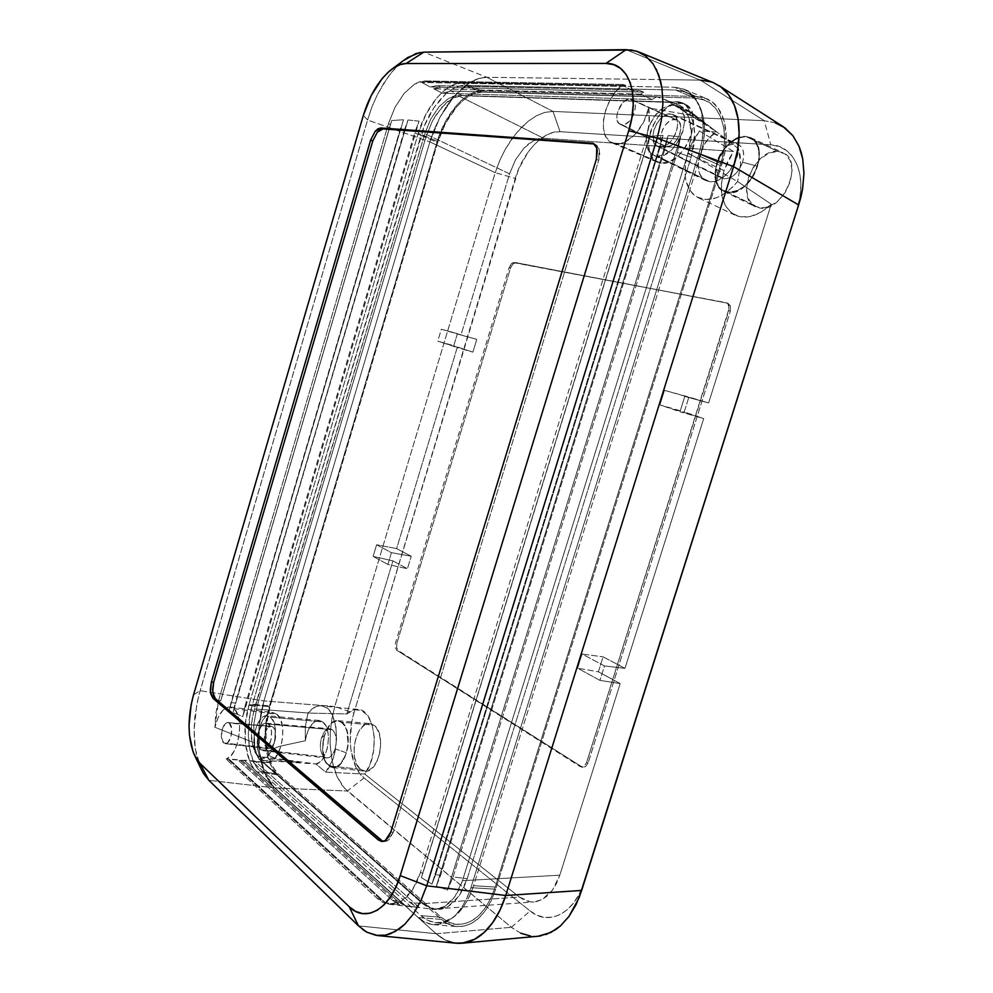<?xml version="1.0" encoding="UTF-8"?>
<svg xmlns="http://www.w3.org/2000/svg" width="993" height="993" viewBox="0 0 993 993"><rect width="100%" height="100%" fill="white"/><g stroke="black" fill="none" stroke-linecap="round" stroke-linejoin="round"><path stroke-width="0.74" stroke-dasharray="4.96 3.72" d="M229.433 723.264C234.373 726.888 230.612 744.837 225.163 743.633L268.495 748.672C274.577 749.988 278.536 730.91 272.988 727.025L227.546 722.556L225.51 723.45L222.209 729.247L221.439 737.278L223.636 742.888L225.523 743.645L227.558 742.789L230.91 736.955L231.679 728.85L229.433 723.264L270.89 726.268L268.631 727.211L265.727 731.419L264.138 739.81L265.901 746.86L267.8 748.499L270.022 748.449L274.093 743.571L275.62 737.278L274.639 729.383L272.988 727.025L271.25 726.28C265.218 725.2 261.358 743.856 266.782 747.878L223.636 742.888C218.795 739.14 222.469 721.576 227.881 722.569L229.433 723.264M233.777 708.58L276.799 714.265L273.311 712.701C259.868 709.685 250.894 751.291 262.996 760.601L260.315 760.415C256.715 756.927 254.779 751.093 254.518 742.888L214.91 727.298C218.299 713.93 223.425 707.153 230.277 706.954L235.44 710.392L238.072 715.779L239.512 723.003L239.598 731.332L237.19 743.943L234.149 751.093L230.314 756.331L226.119 759.111L228.936 759.037L385.259 902.637L399.807 904.921L239.834 759.868L238.37 760.29L242.366 760.65L397.324 900.837L392.359 900.279L238.37 760.29L392.359 900.279L399.807 904.921L239.834 759.868L228.936 759.037L385.259 902.637L379.847 898.851L228.179 759.31L379.847 898.851L385.259 902.637L399.807 904.921L392.359 900.279L397.324 900.837L242.366 760.65L244.154 760.204L405.467 905.715L401.271 903.791L397.324 900.837L405.467 905.715L419.356 907.528L254.878 761.023L244.154 760.204L405.467 905.715L419.356 907.528L254.878 761.023L252.185 761.432L409.625 902.24L414.329 905.591L419.356 907.528L409.625 902.24L252.185 761.432L263.679 762.636L423.614 903.841L409.625 902.24L423.614 903.841L435.505 909.464L447.806 906.77L459.051 895.996L467.219 878.718L691.066 157.353L677.375 152.289L680.602 136.922L668.14 135.569L665.31 147.833L660.444 146.033L435.604 874.659L440.619 875.305L665.31 147.833L440.619 875.305L436.399 886.004L668.14 135.569L436.399 886.004L447.52 890.063L680.602 136.922L447.52 890.063L453.069 876.906L677.375 152.289L453.069 876.906L467.219 878.718L453.069 876.906L447.52 890.063L436.399 886.004L440.619 875.305L435.604 874.659L660.444 146.033L663.026 135.296L431.98 884.105L435.604 874.659L431.98 884.105L421.38 877.613L649.571 136.438L663.026 135.296L431.98 884.105L421.38 877.613L649.571 136.438L421.38 877.613L422.944 873.033L420.387 872.698L412.194 890.386L401.048 901.445L388.946 904.251L377.34 898.566L379.847 898.851L377.34 898.566L226.119 759.111L377.34 898.566L382.839 902.414L388.772 904.226L394.929 903.915L401.048 901.445L406.882 896.878L412.194 890.386L416.762 882.218L420.387 872.698L422.944 873.033L648.168 141.502L645.698 140.596L420.387 872.698L645.698 140.596L648.168 141.502L649.571 136.438L663.026 135.296L660.444 146.033L665.31 147.833L668.14 135.569L680.602 136.922L677.375 152.289L691.066 157.353L694.628 134.204C694.467 126.769 693.077 120.438 690.433 115.213L648.665 107.952C650.266 117.807 649.285 128.68 645.698 140.596L649.137 123.492L648.665 107.952C645.065 127.079 628.308 145.326 616.219 143.886L612.271 142.955C596.036 137.319 603.558 97.711 623.269 84.504L625.826 85.46L624.51 86.428L636.079 91.939L638.636 90.202L643.774 92.088L640.671 94.124L652.053 99.536L656.783 96.768L672.249 102.167L677.226 101.509L679.92 102.924C656.51 100.852 636.203 154.883 657.428 162.219L661.301 163.175L616.219 143.886L661.301 163.175L654.263 160.258L649.757 153.282L648.417 143.352L650.39 131.92L652.55 126.161L658.843 115.598L666.948 107.592L675.712 103.371L683.805 103.632L689.961 108.436L693.201 117.1L693.524 122.487L691.513 134.303L686.262 145.909L678.641 155.479L669.865 161.524L661.301 163.175C683.631 166.936 705.899 113.115 685.393 104.327L679.92 102.924L677.226 101.509L682.712 102.924C686.771 105.146 689.353 109.242 690.433 115.213L648.665 107.952L643.787 121.791L635.669 133.745L625.863 141.565L620.91 143.464L616.219 143.886L610.161 141.788L605.78 136.649L603.508 129.04L603.521 119.743L605.829 109.652L610.198 99.784L616.206 91.108L623.269 84.504L625.826 85.46L426.642 81.736L421.802 82.469L430.242 86.974L436.846 85.646L638.636 90.202L643.774 92.088L440.892 87.21L436.846 85.646L638.636 90.202L636.079 91.939L430.242 86.974L636.079 91.939L624.51 86.428L421.802 82.469L624.51 86.428L625.826 85.46L426.642 81.736L424.582 80.942L623.269 84.504L424.582 80.942L426.642 81.736L421.802 82.469L430.242 86.974L436.846 85.646L440.892 87.21L433.68 88.774L640.671 94.124L643.774 92.088L440.892 87.21L433.68 88.774L442.369 93.205L652.053 99.536L640.671 94.124L433.68 88.774L442.369 93.205L450.946 91.058L656.783 96.768L652.053 99.536L442.369 93.205L450.946 91.058L656.783 96.768L670.896 102.08L462.366 95.44L450.946 91.058L462.366 95.44L452.113 98.419L441.649 107.405L432.489 120.935L425.935 137.022L257.013 706.569L245.395 704.745L414.59 133.012L419.046 121.121L242.788 716.623L232.958 712.527L407.999 119.979L235.167 703.143L231.046 702.498L400.589 128.072L404.61 129.5L232.958 712.527L407.999 119.979L419.046 121.121L242.788 716.623L245.395 704.745L414.59 133.012L425.935 137.022L414.59 133.012L419.046 121.121L407.999 119.979L404.61 129.5L400.589 128.072L229.06 710.678L403.493 119.731L391.714 120.55L219.639 704.658L229.06 710.678L403.493 119.731L391.714 120.55L390.448 124.497L220.657 700.859L391.714 120.55L390.448 124.497L388.412 123.777L395.003 107.318L404.126 93.416L414.478 84.132L424.582 80.942L419.667 81.711L414.478 84.132L404.126 93.416L395.003 107.318L388.412 123.777L390.448 124.497L220.657 700.859L218.572 700.537L388.412 123.777L218.572 700.537L220.657 700.859L219.639 704.658L229.06 710.678L231.046 702.498L235.167 703.143L232.958 712.527L242.788 716.623L245.395 704.745L257.013 706.569L253.724 724.952L254.518 742.888L214.91 727.298L218.572 700.537L215.742 713.793L214.91 727.298L218.237 717.281L223.065 710.069L228.576 706.954L233.777 708.58C244.812 716.301 238.866 756.058 226.119 759.111L262.971 761.966L257.969 757.485L254.99 748.461L253.724 724.952L257.013 706.569L425.935 137.022L432.489 120.935L436.821 113.711L446.8 102.229L452.113 98.419L457.363 96.122L462.366 95.44L670.896 102.08L662.53 98.791L670.896 102.08L677.226 101.509L681.93 102.54L685.84 105.283L688.745 109.578L693.474 123.914L694.628 134.204L693.822 145.537L691.066 157.353L467.219 878.718L463.619 888.015L459.051 895.996L453.702 902.327L447.806 906.77L441.6 909.166L435.331 909.451L429.261 907.639L423.614 903.841L262.971 761.966L263.679 762.636L256.318 761.693L262.971 761.966L260.315 760.415L262.996 760.601L267.191 762.463C280.671 764.771 289.05 722.519 276.799 714.265L233.777 708.58M629.947 99.077L631.858 99.499C640.535 102.639 631.461 125.987 622.09 124.758L666.415 146.641C676.717 148.131 686.448 123.504 676.878 120.016L629.947 99.077L626.422 99.945L622.859 102.639L617.646 111.576L616.79 116.479L617.323 120.712L619.185 123.616L622.09 124.758L625.602 123.951L629.202 121.295L632.33 117.199L634.502 112.271L635.371 107.306L634.8 103.036L632.901 100.156L629.947 99.077L674.793 119.52C664.503 118.39 655.082 142.334 664.305 146.07L620.166 124.262C611.787 120.885 620.575 98.158 629.947 99.077M593.429 143.911L596.892 145.375L599.114 149.012L599.747 154.275L598.68 160.357L393.315 832.184L389.492 839.197L386.078 841.381L382.578 841.145M383.261 841.381L387.829 840.575L393.315 832.184L390.77 832.109L393.315 832.184L598.68 160.357L596.359 159.265L598.68 160.357L599.114 149.012L594.323 144.035M367.559 120.016L363.364 115.362L367.559 120.016L371.965 106.822L367.559 120.016L429.87 141.887L367.559 120.016L200.139 690.681L196.912 703.454L194.069 729.892L195.298 748.71L200.747 768.222L196.366 754.494L194.554 742.677L194.069 729.892L194.876 716.71L198.377 696.999L367.559 120.016M403.096 60.846L395.499 67.872L387.791 77.255L377.576 94.223L371.965 106.822L377.576 94.223L384.192 82.58L391.565 72.352L403.096 60.846M193.536 694.827L200.139 690.681L263.927 700.921L200.139 690.681L193.536 694.827M656.187 69.051L653.158 63.937M419.927 52.505L423.825 52.157L486.793 77.293C481.369 77.342 475.957 78.968 470.545 82.183L454.161 96.247L439.973 117.174L429.87 141.887L263.927 700.921L259.111 726.156L259.347 751.353L264.672 773.013L274.515 787.896L208.865 780.324L274.515 787.896L436.088 933.718L358.535 925.898L436.088 933.718C442.059 938.981 448.253 942.084 454.633 943.015L456.135 943.201M362.594 929.448L358.535 925.898M783.129 126.632L775.161 122.772L764.225 120.699L700.338 80.123L764.225 120.699L553.014 111.415L486.793 77.293L553.014 111.415L544.896 112.383L536.443 115.759L527.991 121.394L519.86 129.016L512.214 138.337L505.449 148.938L499.727 160.568L495.234 172.695L429.87 141.887L263.927 700.921L429.87 141.887L434.313 129.264L429.87 141.887L439.973 117.174L434.313 129.264L439.973 117.174L446.664 106.028L439.973 117.174L454.161 96.247L446.664 106.028L454.161 96.247L462.217 88.191L454.161 96.247L470.545 82.183L462.217 88.191L470.545 82.183L478.849 78.484L470.545 82.183C475.957 78.968 481.369 77.342 486.793 77.293L478.849 78.484L486.793 77.293L700.338 80.123L660.184 79.589L700.338 80.123L713.433 82.704L700.338 80.123L626.099 49.662L700.338 80.123L486.793 77.293L423.825 52.157M454.633 943.015C448.253 942.084 442.071 938.981 436.088 933.718L274.515 787.896L264.672 773.013L259.347 751.353L259.111 726.156L263.927 700.921L260.923 713.322L259.111 726.156L258.577 738.978L259.347 751.353L261.395 762.847L264.672 773.013L269.091 781.479L274.515 787.896L436.088 933.718L445.001 939.899L456.085 943.189L445.001 939.899L436.088 933.718L274.515 787.896L269.091 781.479L264.672 773.013L261.395 762.847L259.347 751.353L258.577 738.978L259.111 726.156L260.923 713.322L263.927 700.921L334.765 706.495L331.96 718.584L330.371 731.047L330.11 743.521L331.178 755.512L333.487 766.695L337.024 776.538L344.434 788.157L511.395 927.313L520.729 933.184L530.659 936.089L538.144 936.238M713.334 82.667L711.125 81.86L713.334 82.667M720.297 165.546L495.246 887.059L490.815 898.404L485.155 908.161L478.539 915.831L471.191 921.206L463.508 924.049L455.725 924.297L448.203 922L441.177 917.284L278.623 774.106L274.366 769.178L270.866 762.599L267.316 750.286L266 735.974L266.397 725.871L270.183 705.961L437.665 142.533L445.634 123.07L456.817 106.685L463.135 100.43L469.664 95.775L476.156 92.957L482.375 92.101L694.79 98.034L703.143 99.511L710.529 103.446L716.586 109.702L721.104 118.13L723.81 128.333L724.605 139.976L723.425 152.537L720.297 165.546L700.202 156.509L473.599 885.706L495.246 887.059C486.396 912.219 473.587 924.682 456.817 924.421C451.244 923.9 446.031 921.516 441.177 917.284L420.933 915.645L260.377 771.487L278.623 774.106C266 763.468 262.289 731.531 270.183 705.961L252.507 704.248L421.032 135.458L437.665 142.533C445.423 115.349 466.164 91.244 482.375 92.101L464.65 85.435L675.625 90.015L694.79 98.034L482.375 92.101L464.65 85.435C448.935 84.69 428.691 108.597 421.032 135.458L437.665 142.533L270.183 705.961L252.507 704.248C244.737 729.507 248.188 761.023 260.377 771.487L278.623 774.106L441.177 917.284L420.933 915.645C425.637 919.828 430.689 922.174 436.113 922.683C452.398 922.907 464.898 910.581 473.599 885.706L495.246 887.059L720.297 165.546L700.202 156.509C709.71 126.843 702.709 98.63 685.257 91.977L675.625 90.015L694.79 98.034L704.682 100.094C722.631 106.946 729.954 135.569 720.297 165.546M666.415 146.641L670.263 145.847L674.197 143.104L677.586 138.809L679.92 133.633L680.689 125.95L679.262 122.065L676.518 119.868L672.894 119.706L668.947 121.568L665.273 125.168L662.405 129.946L660.531 137.754L661.152 142.247L663.212 145.363L666.415 146.641M700.202 156.509L703.292 143.712L704.496 131.287L703.789 119.843L701.182 109.727L696.85 101.46L690.967 95.278L683.792 91.43L675.625 90.015L464.65 85.435L458.654 86.304L452.336 89.122L445.994 93.714L434.053 107.517L424.495 125.59L252.507 704.248L250.162 713.868L248.312 733.79L249.516 747.94L252.905 760.117L256.256 766.596L260.377 771.487L420.933 915.645L427.698 920.288L435.021 922.559L442.543 922.311L453.689 917.16L463.681 906.609L469.217 896.989L473.599 885.706L700.202 156.509M276.799 714.265L280.485 719.453L282.571 727.447L282.72 737.054L280.895 746.748L275.135 758.168L270.183 761.979L265.23 762.003L261.035 758.317L258.217 751.515L257.187 742.652L258.056 733.045L262.586 720.335L267.117 714.799L272.094 712.651L276.799 714.265M742.578 162.219C738.407 172.894 732.35 178.405 724.406 178.752C717.765 177.313 715.258 171.814 716.896 162.244L716.263 166.141C707.264 199.432 747.27 200.884 757.411 166.216L742.578 162.219C744.899 153.381 743.459 147.436 738.246 144.395L672.869 114.468C684.537 118.738 672.571 148.962 660.022 147.113L724.406 178.752C732.35 178.405 738.407 172.894 742.578 162.219L757.411 166.216L758.751 160.643L758.851 150.191L755.586 142.024L749.492 137.382L745.693 136.612L737.303 138.288L728.949 143.911L721.886 152.587L719.155 157.676L715.804 168.4L715.63 178.579L718.659 186.709L724.493 191.55L732.288 192.344L736.57 191.14L745.085 185.691L752.421 176.94L757.411 166.216C766.708 139.243 741.945 125.974 725.386 147.696L717.107 163.013L717.43 160.27C715.134 168.909 716.512 174.805 721.563 177.97L657.937 146.641L654.672 143.898L652.873 136.227L653.965 129.884L656.758 123.616L663.15 116.392L667.979 114.096L672.398 114.282L675.749 116.951L677.487 121.717L677.338 127.849L675.314 134.403L671.727 140.336L667.159 144.742L662.319 146.952L657.478 146.43C646.232 141.887 657.701 112.544 670.287 113.86L735.354 143.687C727.41 144.27 721.427 149.806 717.43 160.27L722.656 150.613C726.69 145.897 730.935 143.588 735.354 143.687C742.727 145.226 745.135 151.408 742.578 162.219M745.743 136.451L750.584 137.642C771.635 145.574 750.584 196.726 728.167 192.642L760.055 208.083C783.266 212.49 804.74 160.953 782.906 152.674L777.879 151.408L745.743 136.451L777.879 151.408L769.165 153.021L760.514 158.644L753.215 167.395L748.312 177.946L746.513 188.769L748.077 198.277L752.818 205.067L760.055 208.083L768.743 206.817L777.569 201.38L785.153 192.555L790.267 181.694L792.104 170.535L790.354 160.841L785.339 154.126L777.879 151.408C754.357 148.565 734.485 198.24 755.499 206.78L760.055 208.083L728.167 192.642L723.76 191.413C703.491 183.208 723.016 133.894 745.743 136.451L752.93 139.057L757.733 145.623L759.372 155.181L757.535 166.228L752.52 177.015L745.135 185.815L736.57 191.289L732.263 192.505L724.418 191.711L718.56 186.833L715.506 178.653L715.692 168.425L719.056 157.626L725.113 147.845L733.02 140.51L741.597 136.761L745.743 136.451M710.007 181.781L657.229 156.162L653.431 155.144C640.398 149.856 646.642 118.477 662.703 108.311L673.093 104.774L690.768 112.991L716.872 131.932C699.047 140.807 691.426 174.743 705.949 180.652L710.007 181.781L704.459 179.783L700.437 175.178L699.146 172.05L698.153 164.577L699.32 156.174L704.807 143.724L710.392 136.823L716.872 131.932L699.32 130.977L733.479 151.42L728.006 160.705L724.034 170.647C718.249 192.307 721.936 207.14 735.081 215.158C746.302 219.788 758.367 216.126 771.263 204.161L737.6 181.52C723.947 197.185 710.802 202.572 698.166 197.681C685.431 189.874 681.955 175.116 687.739 153.418L724.034 170.647L721.439 183.618L721.886 195.695L725.386 205.824L731.655 213.098L740.195 216.809L750.261 216.524L760.961 212.204L771.263 204.161L708.617 402.959L684.798 396.418L679.982 411.772L659.935 404.908L664.491 390.348L688.906 397.039L684.251 411.896L659.935 404.908L664.491 390.348L708.617 402.959L684.798 396.418L679.982 411.772L703.689 418.599L659.935 404.908L703.689 418.599L624.982 668.351L603.074 656.857L598.382 671.802L577.616 668.19L582.047 654.015L604.464 665.943L599.933 680.379L577.616 668.19L582.047 654.015L603.074 656.857L582.047 654.015L604.464 665.943L624.982 668.351L603.074 656.857L598.382 671.802L620.191 683.581L599.933 680.379L577.616 668.19L598.382 671.802L620.191 683.581L559.804 875.181L462.465 880.692L455.005 896.493L444.74 906.361L436.697 908.893L433.333 908.818L422.608 903.68L519.413 897.101L530.523 901.892L533.973 901.954L542.153 899.509L552.48 890.138L559.804 875.181L556.614 883.236L552.48 890.138L547.59 895.636L542.153 899.509L536.394 901.619L530.523 901.892L524.8 900.366L519.413 897.101L422.608 903.68L260.303 760.253L254.605 751.689L251.502 738.953L251.403 723.996L254.27 708.952L424.818 133.67L509.558 173.837L460.975 335.038L441.326 329.242L457.401 333.648L453.764 345.713L437.764 341.12L441.326 329.242L457.401 333.648L453.764 345.713L472.904 352.13L476.764 339.37L441.326 329.242L437.764 341.12L472.904 352.13L437.764 341.12L457.19 347.6L396.617 548.608L376.608 544.772L391.441 552.667L387.891 564.458L373.12 556.39L376.608 544.772L391.441 552.667L387.891 564.458L407.44 568.728L411.214 556.254L391.441 552.667L411.214 556.254L396.617 548.608L376.608 544.772L373.12 556.39L392.918 560.884L407.44 568.728L387.891 564.458L373.12 556.39L392.918 560.884L346.793 713.955L307.954 713.073L305.285 726.888L305.347 740.753L280.212 746.177C274.974 747.816 271.387 749.442 269.438 751.043L267.899 753.017L268.818 755.512L275.855 758.553L258.701 756.641C248.535 748.871 255.909 713.731 267.241 715.779L270.444 717.157L322.713 721.911L319.237 720.484C312.224 721.154 307.594 727.906 305.347 740.753L306.278 735.776L309.766 727.124L314.756 721.688L320.193 720.645L322.713 721.911L325.704 725.598L327.702 731.158L328.497 737.973L327.206 748.846L323.321 758.081L319.734 762.14L315.836 763.965L325.679 772.132L331.873 761.507L334.144 754.928L336.565 740.567L335.907 726.516L332.307 715.01L329.577 710.777L326.374 707.786L322.812 706.135L319.051 705.874L315.228 706.979L307.954 713.073C312.15 707.922 316.568 705.514 321.211 705.849C338.638 705.626 342.3 753.824 325.679 772.132L364.779 774.056C380.418 754.221 375.267 709.337 357.989 709.436C354.153 709.126 350.417 710.628 346.793 713.955L309.32 713.086L254.27 708.952L309.32 713.086L307.954 713.073L305.285 726.888L305.347 740.753L280.212 746.177L274.453 748.25L269.438 751.043L267.899 753.017L268.818 755.512L275.855 758.553L315.836 763.965C327.74 763.17 333.313 728.75 322.713 721.911L270.444 717.157L266.472 715.767L264.349 716.288L260.228 719.627L256.79 725.548L254.531 733.169L253.774 741.361L254.655 748.908L257.038 754.705L260.588 757.833L262.649 758.218L266.918 756.542L270.866 751.838L274.838 740.766L275.309 728.403L273.547 721.588L270.444 717.157C280.92 724.331 273.46 760.663 261.991 758.193L258.701 756.641L275.855 758.553L299.501 762.376L260.303 760.253L315.836 763.965L325.679 772.132L364.779 774.056L519.413 897.101L364.779 774.056L370.327 763.505L373.641 750.571L374.262 737.042L372.139 724.791L367.571 715.469L361.241 710.268L353.992 709.772L346.793 713.955L392.918 560.884L407.44 568.728L411.214 556.254L396.617 548.608L457.19 347.6L472.904 352.13L476.764 339.37L460.975 335.038L509.558 173.837L424.818 133.67L430.825 118.924L439.204 106.524L448.749 98.307L458.096 95.576L543.494 138.238L533.812 140.497L524.006 148.081L515.528 159.774L509.558 173.837L515.528 159.774L524.006 148.081L528.835 143.675L538.752 138.648L543.494 138.238L733.479 151.42L543.494 138.238L458.096 95.576L453.54 96.197L448.749 98.307L439.204 106.524L430.825 118.924L424.818 133.67L252.483 716.35L251.068 731.618L252.694 745.731L254.605 751.689L260.303 760.253L422.608 903.68L427.784 907.155L433.333 908.818L439.067 908.558L444.74 906.361L450.127 902.289L455.005 896.493L459.176 889.194L462.465 880.692L559.804 875.181L620.191 683.581L599.933 680.379L604.464 665.943L624.982 668.351L703.689 418.599L684.251 411.896L688.906 397.039L708.617 402.959L771.263 204.161L738.792 182.352L688.137 152.959L462.465 880.692L688.137 152.959L690.47 143.277L691.389 133.881L690.88 125.192L688.943 117.534L685.691 111.216L681.272 106.487L675.873 103.508L669.704 102.378L458.096 95.576L669.704 102.378L716.872 131.932L699.32 130.977L733.479 151.42L724.034 170.647L687.739 153.418L699.32 130.977L692.543 141.701L687.739 153.418L685.989 160.332L684.959 173.626L685.704 179.696L689.651 189.948L692.766 193.858L696.552 196.825L705.775 199.556L716.425 197.793L721.961 195.224L732.697 186.982L737.6 181.52L740.641 164.13L738.618 148.813L692.58 113.301L689.651 111.501L690.768 112.991L704.856 123.715L669.704 102.378L679.46 105.233L681.272 106.487L688.943 117.534L691.389 133.881L688.137 152.959L738.792 182.352L737.6 181.52L740.641 164.13L740.257 156.062L738.618 148.813L735.453 161.214L728.477 172.348L719.317 179.721L714.538 181.471L710.007 181.781C721.837 183.556 737.737 165.508 738.618 148.813L692.58 113.301L673.093 104.774L677.226 105.742C695.249 112.42 676.531 159.252 657.229 156.162L710.007 181.781M341.84 722.221C354.427 730.215 346.321 770.444 332.655 767.589L328.695 765.839L360.496 769.352L364.654 771.139C378.954 774.081 387.109 733.306 373.889 725.163L341.84 722.221L345.626 727.137L346.967 730.662L348.258 739.127L347.55 748.412L344.943 757.026L340.86 763.617L335.944 767.179L330.967 767.179L328.695 765.839L325.021 760.775L322.564 748.871L324.339 735.453L329.775 724.89L332.109 722.656L337.086 720.657L341.84 722.221L373.889 725.163L369.892 723.587C355.792 721.166 347.699 760.452 360.496 769.352L328.695 765.839C316.506 757.113 324.537 718.336 338.017 720.682L341.84 722.221M335.15 748.821C332.208 756.79 328.546 759.496 324.165 756.939L321.769 753.55C319.982 748.945 319.883 743.745 321.471 737.96L324.401 735.503C321.893 744.676 322.055 752.93 324.91 760.29C332.258 771.611 339.42 769.128 346.396 752.831L335.15 748.821C337.223 740.17 336.292 733.802 332.345 729.743L268.371 724.133C275.123 728.862 270.27 752.272 262.86 750.658L260.762 749.69L324.165 756.939L326.56 757.994C330.197 758.044 333.065 754.99 335.15 748.821L346.396 752.831C353.508 731.233 339.246 710.491 328.844 726.218L324.401 735.503L321.471 737.96C319.411 746.451 320.305 752.781 324.165 756.939L260.762 749.69L258.801 746.761L257.708 742.354L258.043 734.485L260.551 727.435L263.058 724.381L265.801 723.214L268.371 724.133L270.369 727.013L271.499 731.431L271.188 739.4L267.415 748.288L264.709 750.398L260.762 749.69C254.171 744.738 258.912 721.911 266.261 723.227L268.371 724.133L332.345 729.743L329.937 728.763C326.325 728.825 323.495 731.891 321.471 737.96L324.252 732.126C326.945 728.688 329.639 727.894 332.345 729.743C336.292 733.802 337.223 740.17 335.15 748.821M256.852 771.871L418.326 917.569L441.5 919.419L277.73 774.863L256.852 771.871L277.73 774.863C265.044 764.138 261.432 732.077 269.289 706.619L249.069 704.658C241.349 729.781 244.675 761.346 256.852 771.871L252.793 767.055L249.466 760.613L245.432 743.894L245.308 724.307L249.069 704.658L269.289 706.619L437.305 141.304L418.289 133.199L249.069 704.658L418.289 133.199L437.305 141.304C445.125 113.959 465.928 89.941 482.077 90.773L461.807 83.127C446.205 82.419 425.985 106.226 418.289 133.199L426.047 114.071L436.97 97.761L443.139 91.505L449.494 86.85L455.799 84.02L461.807 83.127L482.077 90.773L696.304 96.47L674.371 87.26L461.807 83.127L674.371 87.26L696.304 96.47L706.308 98.555C724.294 105.419 731.593 134.229 721.936 164.13L698.935 153.754C708.431 124.212 701.48 95.874 684.065 89.233L674.371 87.26L682.439 88.625L689.589 92.411L695.51 98.568L701.418 111.688L703.23 128.457L702.026 140.907L698.935 153.754L721.936 164.13L495.718 889.207L470.93 887.68L698.935 153.754L470.93 887.68L495.718 889.207C486.818 914.429 474.009 926.903 457.264 926.618C451.604 926.084 446.353 923.689 441.5 919.419L418.326 917.569C422.993 921.777 428.07 924.135 433.544 924.657C449.742 924.905 462.204 912.579 470.93 887.68L466.623 898.839L461.112 908.446L454.633 916.092L447.483 921.43L439.973 924.272L432.414 924.52L425.103 922.249L418.326 917.569L256.852 771.871M441.5 919.419L448.501 924.16L456.06 926.481L463.83 926.258L471.576 923.428L478.911 918.091L485.577 910.382L491.25 900.651L495.718 889.207L721.936 164.13L725.064 151.159L726.255 138.548L724.331 121.568L718.237 108.212L712.142 101.907L704.732 97.959L696.304 96.47L482.077 90.773L475.883 91.629L469.379 94.447L462.875 99.089L456.519 105.382L445.323 121.779L437.305 141.304L269.289 706.619L265.516 726.504L265.106 736.57L267.353 755.325L269.959 763.294L273.447 769.885L277.73 774.863L441.5 919.419M436.088 933.718L511.395 927.313L436.088 933.718M274.515 787.896L347.351 791.011L274.515 787.896M334.765 706.495L263.927 700.921L429.87 141.887L495.234 172.695L334.765 706.495L353.893 713.111C346.296 737.303 350.765 767.812 364.009 777.966L347.351 791.011L511.395 927.313L530.113 910.978C548.31 926.531 574.562 913.622 583.921 882.504L581.662 890.436L583.921 882.504L579.676 893.117L574.14 902.215L567.636 909.414L560.375 914.491L552.704 917.16L544.884 917.433L537.263 915.36L530.113 910.978L364.009 777.966L347.351 791.011L341.729 784.78L337.024 776.538L332.171 761.234L330.11 743.521L330.371 731.047L331.96 718.584L334.765 706.495L353.893 713.111L515.255 178.343L495.234 172.695L499.727 160.568L505.449 148.938L515.963 133.472L527.991 121.394L536.443 115.759L544.896 112.383L553.014 111.415L560.015 131.684C543.543 130.257 522.703 152.562 515.255 178.343L495.234 172.695L334.765 706.495M586.59 762.624L729.284 307.855L727.745 303.535L725.982 302.642L512.934 262.537L509.173 267.489L395.537 642.819L395.226 647.324L396.852 650.303L580.123 766.546L583.822 766.534L586.59 762.624L583.822 766.534L581.526 767.068L396.852 650.303L395.226 647.324L395.537 642.819L509.173 267.489L510.551 267.961L396.939 643.067L395.537 642.819L396.939 643.067L396.629 647.56L398.267 650.539L396.852 650.303L581.699 766.757L580.123 766.546L583.102 767.266L585.398 766.745L588.166 762.835L586.59 762.624L588.166 762.835L730.339 311.157L728.825 310.61L586.59 762.624M324.401 735.503L322.638 748.846L325.083 760.675L326.734 763.567L330.992 767.043L335.944 767.043L340.822 763.505L343.007 760.551L346.396 752.831L348.071 743.757L346.892 730.736L343.839 724.406L341.803 722.345L337.086 720.794L332.134 722.767L329.8 724.989L324.401 735.503M511.395 927.313L530.113 910.978L364.009 777.966L359.528 773.262L355.779 766.968L351.038 750.869L350.206 741.647L351.646 722.42L353.893 713.111L518.656 168.959L528.288 151.842L534.197 144.705L540.54 138.958L547.118 134.75L553.697 132.268L560.015 131.684L770.816 144.829L779.108 146.517L786.468 150.514L792.563 156.621L797.156 164.689L799.961 174.396L800.892 185.368L799.924 197.148L797.019 209.25C808.004 176.257 794.661 145.425 770.816 144.829L764.225 120.699L553.014 111.415L560.015 131.684L770.816 144.829L764.225 120.699L775.161 122.772M797.019 209.25L583.921 882.504L797.019 209.25M545.976 934.537L540.887 935.865M537.821 936.262L530.659 936.089M520.729 933.184L511.829 927.661M730.414 305.918L728.018 303.324L725.982 302.642L728.899 305.372L728.825 310.61L730.339 311.157L730.414 305.918L727.497 303.188L514.399 262.351L727.497 303.188L515.777 262.822L512.81 264.051L510.551 267.961L509.173 267.489L511.432 263.579L514.399 262.351L515.777 262.822L512.81 264.051L510.551 267.961L396.939 643.067L396.629 647.56L398.267 650.539L581.699 766.757L585.398 766.745L588.166 762.835L730.339 311.157L730.414 305.918M360.496 769.352L365.449 771.189L368.08 770.729L373.194 767.13L377.402 760.452L380.058 751.726L380.729 742.33L379.314 733.728L376.049 727.273L371.481 723.909L368.924 723.562L363.736 725.56L359.106 730.823L355.717 738.519L354.054 747.53L354.364 756.542L356.624 764.2L360.496 769.352M657.229 156.162L664.503 154.722L671.938 149.533L678.405 141.378L682.849 131.486L684.574 121.444L684.301 116.864L681.583 109.491L676.37 105.395L669.518 105.159L662.703 108.299L655.157 115.585L649.807 124.621L647.957 129.537L646.257 139.305L647.411 147.783L651.247 153.704L657.229 156.162M225.163 743.633L268.495 748.672M230.277 706.954L273.311 712.701M612.271 142.955L657.428 162.219M631.858 99.499L676.878 120.016M593.255 143.364L595.539 144.469M382.007 841.518L384.527 841.58M390.845 69.944L393.017 68.331M195.187 756.691L194.156 754.531M620.166 124.262L664.305 146.07M436.113 922.683L456.817 924.421M685.257 91.977L704.682 100.094M388.946 904.251L435.505 909.464M682.712 102.924L685.393 104.327M252.743 761.47L267.191 762.463M227.881 722.569L271.25 726.28M716.263 166.141L716.896 162.244M672.869 114.468L738.246 144.395M750.584 137.642L782.906 152.674M705.949 180.652L653.431 155.144M332.655 767.589L364.654 771.139M735.081 215.158L698.166 197.681M324.91 760.29L321.769 753.55M262.86 750.658L326.56 757.994M319.237 720.484L267.241 715.779M299.005 762.314L261.991 758.193M357.989 709.436L321.211 705.849M266.261 723.227L329.937 728.763M684.065 89.233L706.308 98.555M433.544 924.657L457.264 926.618M436.697 908.893L533.973 901.954M324.252 732.126L328.844 726.218M690.768 112.122L679.46 105.233M583.102 767.266L581.526 767.068M728.018 303.324L726.504 302.778M338.017 720.682L369.892 723.587M689.738 111.551L677.226 105.742M723.76 191.413L755.499 206.78M657.478 146.43L721.563 177.97M722.656 150.613L725.386 147.696"/><path stroke-width="1.49" d="M382.578 841.145L215.332 698.625L213.607 696.019L212.576 689.663L213.656 682.315L372.772 141.006L377.278 132.255L380.195 129.673L382.988 128.891L593.429 143.911L382.988 128.891L377.278 132.255L372.772 141.006L213.656 682.315L211.385 682.067L370.625 140.112L372.772 141.006L370.625 140.112L375.143 131.349L380.853 127.973L382.988 128.891L380.853 127.973L593.231 143.352L596.805 147.907L596.359 159.265L390.77 832.109L385.284 840.512L381.982 841.518L378.445 840.053L383.261 841.381M594.323 144.035L593.429 143.911M215.332 698.625L380.977 840.128L378.445 840.053L213.061 698.389L215.332 698.625L213.061 698.389L210.417 691.773L211.385 682.067L213.656 682.315L212.688 692.009L215.332 698.625M358.535 925.898L208.865 780.324L203.602 773.708L200.747 768.222L203.602 773.708L208.865 780.324L200.015 763.344L349.126 906.659L358.535 925.898L366.901 932.216L376.111 935.369L385.669 935.133L390.522 933.718L400.067 928.306L404.672 924.359L413.274 914.106L420.709 901.098L426.729 885.793L400.216 875.627L628.718 130.691L631.896 117.522L633.211 104.836L632.678 93.131L630.332 82.928L626.223 74.587L620.625 68.467L613.761 64.682L605.941 63.428L406.087 63.515L400.266 64.545L394.147 67.574L387.953 72.427L381.933 78.857L371.183 95.626L363.364 115.362L193.536 694.827L191.14 704.707L189.055 725.076L189.427 734.832L193.052 751.813L196.155 758.416L200.015 763.344L349.126 906.659L355.581 911.363L362.582 913.585L369.843 913.262L377.079 910.358L384.03 904.834L390.361 897.014L395.859 887.134L400.216 875.627L628.718 130.691L657.217 138.164L426.729 885.793L400.216 875.627C390.311 909.377 365.374 923.416 349.126 906.659L358.535 925.898L208.865 780.324L200.015 763.344L194.156 754.531C187.615 737.65 187.404 717.753 193.536 694.827L363.364 115.362C369.545 95.402 378.705 80.259 390.845 69.944C396.182 65.724 401.271 63.577 406.087 63.515L423.825 52.157L415.968 53.535L403.096 60.846L407.775 57.52L419.927 52.505M378.445 840.053L213.061 698.389L210.764 693.921L210.317 689.415L211.385 682.067L370.625 140.112L375.143 131.349L378.06 128.755L380.853 127.973L592.982 143.24L595.874 145.834L597.327 150.377L596.359 159.265L390.77 832.109L388.449 837.211L385.284 840.512L381.771 841.505L378.445 840.053M423.825 52.157L626.099 49.662L605.941 63.428L406.087 63.515L423.825 52.157L631.411 49.973L638.673 51.921L645.649 55.931L653.158 63.937L645.649 55.931L636.488 51.127L626.099 49.662L605.941 63.428C628.557 62.447 640.286 94.596 628.718 130.691L657.217 138.164L661.264 120.724L662.902 103.855L662.008 88.402L660.63 81.327L656.187 69.051M377.551 935.555L456.135 943.201C462.39 943.797 468.535 942.506 474.555 939.328C481.084 935.878 487.104 930.329 492.627 922.696C497.853 915.447 502.222 906.386 505.722 895.487L426.729 885.793L420.709 901.098L413.274 914.106L404.672 924.359L395.338 931.422L385.669 935.133L377.551 935.555L366.901 932.216L362.594 929.448M426.729 885.793L505.722 895.487L733.579 166.625L657.217 138.164L426.729 885.793M720.682 86.763L713.334 82.667L720.682 86.763L728.577 94.732L720.682 86.763C726.677 91.232 731.27 97.475 734.46 105.481C731.27 97.475 726.677 91.232 720.682 86.763M739.115 133.633C739.202 122.896 737.65 113.512 734.46 105.481L728.577 94.732L734.46 105.481L738.035 118.626L734.46 105.481C737.65 113.512 739.202 122.896 739.115 133.633L738.035 118.626L739.115 133.633L737.6 149.869L739.115 133.633C739.015 143.811 737.178 154.809 733.579 166.625C737.178 154.809 739.015 143.811 739.115 133.633M653.158 63.937L658.669 74.847L662.008 88.402L662.902 103.855L661.264 120.724L657.217 138.164L733.579 166.625L737.6 149.869L733.579 166.625L505.722 895.487L733.579 166.625L798.633 204.968L800.941 196.962L802.592 188.968L803.945 173.44L802.741 159.017L799.042 146.319L792.948 135.756L783.129 126.632L719.006 85.621M456.085 943.189L464.625 942.841L474.555 939.328L484.025 932.539L492.627 922.696L499.963 910.171L505.722 895.487L499.963 910.171L492.627 922.696L484.025 932.539L474.555 939.328L464.625 942.841L456.085 943.189M711.125 81.86L700.338 80.123L711.125 81.86M462.093 943.201L538.144 936.238L550.954 932.439L560.462 925.886L568.952 916.465L579.142 897.684L798.633 204.968L733.579 166.625L505.722 895.487L581.662 890.436L798.633 204.968L802.592 188.968L803.945 173.44L802.741 159.017L801.19 152.413L799.042 146.319L792.948 135.756L784.892 127.836L775.161 122.772M545.976 934.537L555.807 929.547L560.462 925.886L568.952 916.465L576.163 904.462L581.662 890.436L505.722 895.487C502.222 906.386 497.853 915.447 492.627 922.696C487.104 930.329 481.084 935.878 474.555 939.328L461.981 943.213L454.633 943.015M540.887 935.865L537.821 936.262M530.659 936.089L520.729 933.184M393.017 68.331L403.096 60.846M200.747 768.222L195.187 756.691M713.433 82.704L638.673 51.921"/></g></svg>
